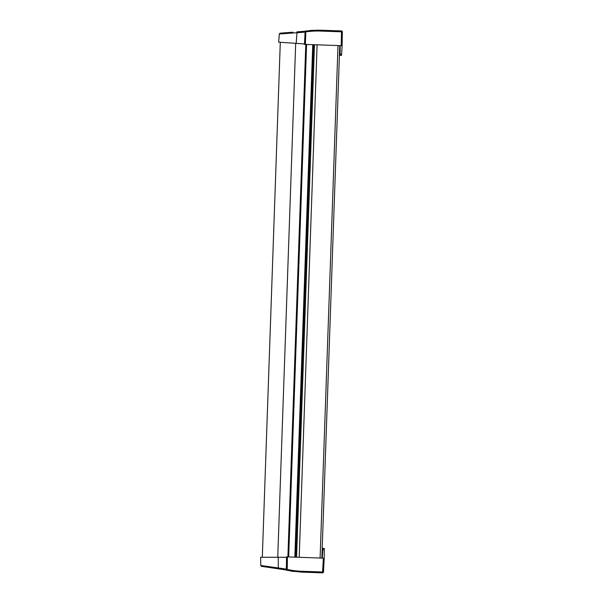 <?xml version="1.0" encoding="UTF-8"?>
<svg xmlns="http://www.w3.org/2000/svg" width="603" height="603" viewBox="0 0 603 603"><rect width="100%" height="100%" fill="white"/><g stroke="black" fill="none" stroke-linecap="round" stroke-linejoin="round"><path stroke-width="0.9" d="M320.698 44.946L313.537 44.69L295.643 557.18L288.686 556.938L287.895 556.908L305.789 44.418L313.537 44.69M302.804 557.428L295.643 557.18M317.992 30.15L308.894 30.632L309 31.492L305.11 31.801A0.882 0.882 0 0 1 305.894 30.972L305.329 44.403L304.455 44.373L342.112 45.692L339.753 45.609L321.859 558.092L323.381 558.144M292.983 32.185L280.018 33.195L279.347 33.979L278.631 42.15L304.477 43.959M296.887 31.884L305.367 31.228L296.887 31.884L296.955 32.743L279.347 33.979L296.955 32.743L296.209 43.378M305.789 44.418L306.588 44.449L288.686 556.938L287.895 556.908M309 31.492A76.641 76.634 -178 0 1 320.238 31.062L342.353 31.831L342.112 45.692L341.23 45.662L341.509 30.934A0.882 0.882 0 0 1 342.353 31.831A0.882 0.882 0 0 0 341.509 30.934L320.268 30.195L341.509 30.934A0.882 0.882 0 0 1 341.569 30.941M320.238 31.062L320.268 30.195L305.894 30.972A0.882 0.882 0 0 0 305.834 30.979A0.882 0.882 0 0 1 305.894 30.972A0.882 0.882 0 0 0 305.11 31.801L304.455 44.373M309.331 30.587L310.002 30.519M313.123 30.278L310.975 30.429M310.877 30.436L310.402 30.482M342.112 45.692L341.524 55.37L340.092 55.348L340.175 45.624M341.524 55.37L340.092 55.348M286.546 557.278L260.647 557.278L260.79 565.486L261.401 566.307L273.008 568.034M278.269 557.278L278.269 567.943L260.79 565.486L278.179 567.928M272.511 567.966L270.378 567.649M269.699 567.544L266.609 567.091M265.275 566.895L264.566 566.79M263.594 566.647L263.014 566.556M262.704 566.511L262.275 566.451M278.134 568.795L261.536 566.338L286.553 570.039L278.134 568.795L278.269 567.943L286.342 569.134M287.005 570.317A0.882 0.882 0 0 0 287.058 570.332A0.882 0.882 0 0 1 286.335 569.451L287.216 569.481L287.435 556.893L286.553 556.863L324.218 558.174L323.494 572.013A0.882 0.882 0 0 1 322.582 572.85A0.882 0.882 0 0 0 323.494 572.013A0.882 0.882 0 0 1 322.582 572.85L301.349 572.111L291.045 571.056M287.058 570.332L301.349 572.111L290.035 570.875L290.194 570.023L287.216 569.481L287.058 570.332M293.947 571.493L293.307 571.41M292.922 571.35L292.47 571.29M323.336 558.144L322.613 571.983L323.494 572.013A0.882 0.882 0 0 1 322.891 572.805M286.553 556.863L286.335 569.451L286.553 556.863M324.301 548.474L322.876 548.398L324.301 548.474L324.218 558.174M324.293 549.619L322.801 549.537L322.876 548.398M322.801 549.537L322.281 558.107M317.11 44.818L299.209 557.3M337.997 45.549L320.095 558.031M314.472 44.728L296.578 557.21M312.746 44.667L294.852 557.149M277.742 557.278L295.689 43.348M296.955 32.743L305.095 32.117M341.811 31.002A0.882 0.882 0 0 1 342.353 31.831A0.882 0.882 0 0 0 341.75 30.979M341.592 54.232L340.1 54.21M322.582 572.85L322.613 571.983L301.379 571.245L301.349 572.111L322.582 572.85M301.379 571.245A76.641 76.634 2 0 1 290.194 570.023M262.313 557.278L280.297 42.27M311.397 30.391L311.841 30.361M311.502 30.384L311.939 30.354M341.509 30.934L320.268 30.195L309.919 30.527M292.621 571.305L293.05 571.373"/></g></svg>
